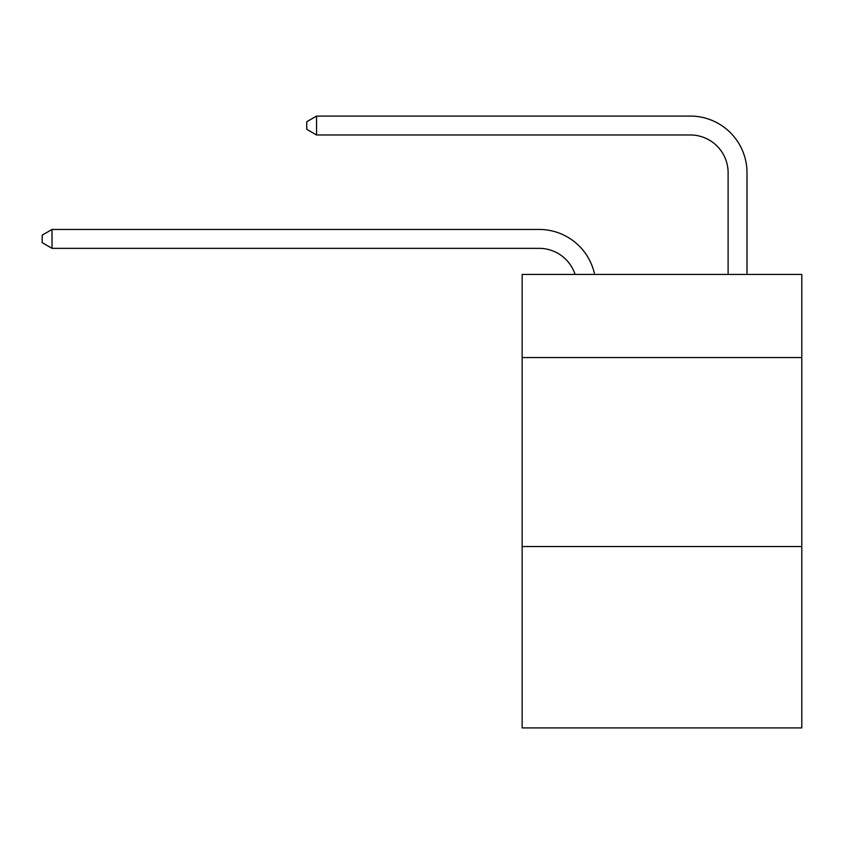 <?xml version="1.0" encoding="UTF-8"?>
<svg xmlns="http://www.w3.org/2000/svg" width="844" height="844" viewBox="0 0 844 844"><rect width="100%" height="100%" fill="white"/><g stroke="black" fill="none" stroke-linecap="round" stroke-linejoin="round"><path stroke-width="1.27" d="M801.8 357.571L801.8 274.427L522.151 274.427L522.151 357.571L801.8 357.571L801.8 727.918L522.151 727.918L522.151 357.571M801.8 546.522L522.151 546.522M539.147 229.452L52.022 229.452L539.147 229.452A56.685 56.685 170.1 0 1 594.619 274.427M728.108 274.427L728.108 172.767A37.79 37.79 27.2 0 0 690.318 134.977L316.563 134.977L306.741 129.311L306.741 121.747L316.563 116.082L690.318 116.082A56.685 56.685 21.4 0 1 747.003 172.767L747.003 274.427M728.108 172.767A37.79 37.79 -158.6 0 0 690.318 134.977A37.79 37.79 -158.6 0 1 728.108 172.767A37.79 37.79 -158.6 0 0 690.318 134.977A37.79 37.79 -158.6 0 1 728.108 172.767A37.79 37.79 -158.6 0 0 690.318 134.977A37.79 37.79 -158.6 0 1 728.108 172.767A37.79 37.79 -158.6 0 0 690.318 134.977A37.79 37.79 -158.6 0 1 728.108 172.767A37.79 37.79 -158.6 0 0 690.318 134.977A37.79 37.79 -158.6 0 1 728.108 172.767A37.79 37.79 -158.6 0 0 690.318 134.977A37.79 37.79 -158.6 0 1 728.108 172.767A37.79 37.79 -158.6 0 0 690.318 134.977A37.79 37.79 -158.6 0 1 728.108 172.767A37.79 37.79 -158.6 0 0 690.318 134.977A37.79 37.79 -158.6 0 1 728.108 172.767A37.79 37.79 -158.6 0 0 690.318 134.977A37.79 37.79 -158.6 0 1 728.108 172.767A37.79 37.79 -158.6 0 0 690.318 134.977A37.79 37.79 -158.6 0 1 728.108 172.767A37.79 37.79 -158.6 0 0 690.318 134.977A37.79 37.79 -158.6 0 1 728.108 172.767A37.79 37.79 -158.6 0 0 690.318 134.977A37.79 37.79 -158.6 0 1 728.108 172.767A37.79 37.79 -158.6 0 0 690.318 134.977A37.79 37.79 -158.6 0 1 728.108 172.767A37.79 37.79 -158.6 0 0 690.318 134.977A37.79 37.79 -158.6 0 1 728.108 172.767A37.79 37.79 -158.6 0 0 690.318 134.977A37.79 37.79 -158.6 0 1 728.108 172.767A37.79 37.79 -158.6 0 0 690.318 134.977A37.79 37.79 -158.6 0 1 728.108 172.767A37.79 37.79 -158.6 0 0 690.318 134.977A37.79 37.79 -158.6 0 1 728.108 172.767A37.79 37.79 -158.6 0 0 690.318 134.977A37.79 37.79 -158.6 0 1 728.108 172.767A37.79 37.79 -158.6 0 0 690.318 134.977A37.79 37.79 -158.6 0 1 728.108 172.767A37.79 37.79 -158.6 0 0 690.318 134.977A37.79 37.79 -158.6 0 1 728.108 172.767A37.79 37.79 -158.6 0 0 690.318 134.977M575.081 274.427A37.79 37.79 -9.9 0 0 539.147 248.347L52.022 248.347L42.2 242.682L42.2 235.128L52.022 229.452L52.022 248.347M316.563 116.082L316.563 134.977"/></g></svg>
